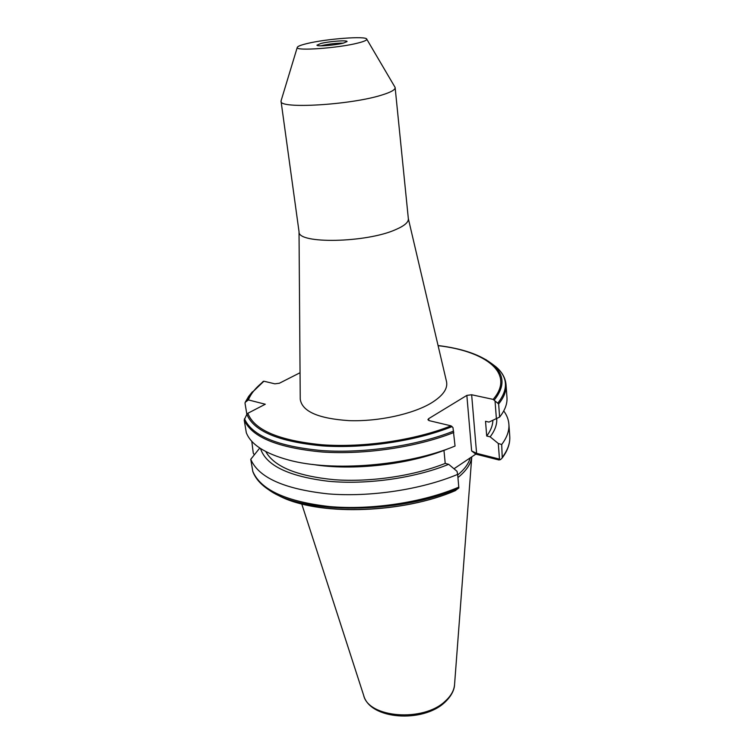 <?xml version="1.0" encoding="UTF-8"?>
<svg xmlns="http://www.w3.org/2000/svg" width="754" height="754" viewBox="0 0 754 754"><rect width="100%" height="100%" fill="white"/><g stroke="black" fill="none" stroke-linecap="round" stroke-linejoin="round"><path stroke-width="1.13" d="M320.893 45.806L322.024 45.513C329.479 43.911 336.595 43.11 343.372 43.129M320.931 43.459C329.451 41.281 347.83 39.953 347.057 41.583L343.24 43.157C335.021 45.297 316.85 46.673 316.953 45.174L320.931 43.459M394.785 86.851L395.143 87.662C395.247 89.82 390.779 92.28 381.741 95.061C350.751 104.985 278.848 109.17 281.053 101.272L281.204 100.395M395.143 87.662L408.357 218.83C408.583 222.251 404.436 225.814 395.897 229.518C366.68 242.892 297.642 244.173 299.055 231.864L281.053 101.272M446.453 381.345L446.557 381.76C447.914 388.8 442.815 395.878 431.269 403.013C412.692 414.182 378.178 421.693 349.093 420.638C318.32 418.602 302.034 411.458 300.243 399.205L300.233 398.781M358.207 42.969C338.819 48.077 295.182 51.225 297.246 47.474C297.481 46.39 300.639 45.117 306.718 43.638C325.964 38.812 366.717 35.711 366.755 39.18C366.972 40.198 364.125 41.461 358.207 42.969M466.849 395.398L471.646 394.757L493.135 399.384L498.639 403.965L499.629 417.075L488.969 422.089L485.529 421.298L486.707 436.019L490.138 436.839L498.281 443.465L501.693 444.53L502.249 457.923L500.533 459.61L498.912 459.968L475.821 454.125L471.636 450.949L466.849 395.398L428.658 418.659L427.914 419.686L429.28 420.666L451.033 425.85C415.2 440.166 363.739 447.791 322.194 444.794C279.065 440.609 254.287 430.1 247.849 413.277L246.85 414.285L245.022 403.239L245.248 402.287L248.405 399.922C250.931 393.484 256.106 387.254 263.909 381.222L251.157 393.456L263.353 381.288M254.315 454.803L253.269 453.126L251.789 441.316M263.909 381.222L274.871 383.833L279.376 383.239L300.045 372.74M491.278 363.296L496.019 366.887C502.06 372.024 505.406 377.961 506.038 384.7L506.961 397.443C507.433 403.758 504.982 410.308 499.629 417.075M492.862 420.506C492.73 425.558 490.684 430.723 486.707 436.019M496.754 418.847C497.065 424.672 494.85 430.666 490.138 436.839M503.729 410.958C506.801 415.068 508.516 419.469 508.884 424.153C509.374 430.732 506.971 437.527 501.693 444.53M247.849 413.277L265.285 404.238L248.405 399.922M454.964 490.76L458.856 487.979L457.659 474.389C421.514 489.572 369.96 497.367 327.905 493.861C284.239 489.073 258.518 477.555 250.752 459.309L252.826 471.523C255.37 478.394 260.752 484.53 268.961 489.94C302.411 514.492 400.176 514.407 458.856 487.979M475.821 454.125L453.983 468.771M452.136 426.585C416.133 441.052 364.305 448.818 322.344 445.878C278.773 441.74 253.608 431.203 246.85 414.285L244.202 420.044L246.322 432.721C250.846 444.436 264.946 453.531 288.622 460.006C332.391 472.042 407.443 465.906 455.048 446.048L452.984 427.622L451.033 425.85M447.235 449.13C409.186 464.643 352.391 471.071 312.552 464.417M457.659 474.389L457.018 471.316L448.687 464.323L445.218 463.408C413.814 475.944 370.346 482.372 334.38 479.714C297.001 476.076 274.136 466.698 265.794 451.58M445.218 463.408L443.965 450.402M448.687 464.323C414.841 478.121 366.925 484.916 328.527 481.278C288.688 476.434 266.002 465.51 260.488 448.498M259.772 448.027L250.752 459.309M470.176 457.914C468.658 463.663 464.511 469.346 457.716 474.963M444.587 702.558C422.551 723.199 369.809 719.627 363.645 695.311C368.338 717.874 423.343 722.341 445.19 701.211C451.024 695.961 454.144 690.381 454.568 684.462L471.768 456.839C471.024 463.795 466.415 470.694 457.951 477.546M471.646 394.757L476.594 453.333L499.478 459.101L498.281 443.465M496.415 419.054L495.039 401.062M499.478 459.101L500.533 459.61M476.594 453.333L471.636 450.949M454.992 468.093L454.021 468.799M247.472 400.11L251.157 393.456L248.669 396.378L252.43 391.778M245.248 402.287L248.669 396.378L245.125 402.457M438.093 345.662C486.594 351.26 515.416 373.786 493.135 399.384M485.812 359.573L492.909 364.634C504.577 374.823 505.01 386.632 494.209 400.082M438.065 345.53C462.702 348.565 480.977 354.936 492.909 364.634L496.019 366.887C507.904 377.226 508.554 389.243 497.979 402.919M506.038 384.7C506.499 390.892 504.03 397.32 498.639 403.965M508.884 424.153L509.751 436.161C510.251 442.862 507.866 449.77 502.616 456.877M455.831 490.402C400.562 514.737 310.516 515.727 275.7 493.832M453.616 431.099C416.943 445.718 364.587 453.531 322.024 450.59C277.849 446.453 251.996 435.831 244.466 418.724M453.804 432.504C417.037 447.141 364.634 454.945 322.015 451.985C277.783 447.829 251.845 437.179 244.202 420.044M458.837 487.131C422.881 502.466 371.571 510.26 329.687 506.594C286.2 501.617 260.554 489.836 252.75 471.259M428.658 418.659L428.847 420.534M299.027 231.648L300.243 399.205M297.246 47.474L281.053 100.895M363.645 695.311L301.732 503.908M509.751 436.161C510.232 443.286 507.772 450.487 502.371 457.753M455.275 490.675C404.116 512.88 322.731 515.943 283.994 497.942M454.568 684.462C454.474 688.006 452.966 694.736 444.728 702.426M366.755 39.18L395.049 87.304M408.329 218.613L446.557 381.76"/></g></svg>
